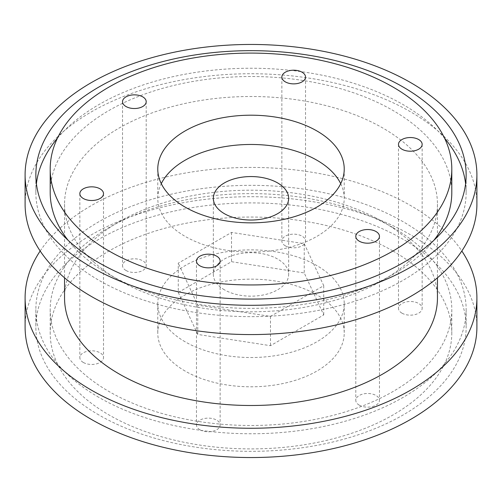 <?xml version="1.0" encoding="UTF-8"?>
<svg xmlns="http://www.w3.org/2000/svg" width="502" height="502" viewBox="0 0 502 502"><rect width="100%" height="100%" fill="white"/><g stroke="black" fill="none" stroke-linecap="round" stroke-linejoin="round"><path stroke-width="0.38" stroke-dasharray="2.51 1.88" d="M83.313 362.457A11.835 6.833 180 0 1 79.843 357.625A11.835 6.833 180 0 1 87.147 351.312A11.835 6.833 180 0 1 100.042 352.793A11.835 6.833 180 0 1 103.512 357.625A11.835 6.833 180 0 1 96.208 363.937A11.835 6.833 180 0 1 83.313 362.457M199.94 429.794A11.835 6.833 180 0 1 196.477 424.962A11.835 6.833 180 0 1 203.781 418.649A11.835 6.833 180 0 1 216.676 420.13A11.835 6.833 180 0 1 220.14 424.962A11.835 6.833 180 0 1 212.835 431.274A11.835 6.833 180 0 1 199.94 429.794M359.263 405.145A11.835 6.833 180 0 1 355.799 400.314A11.835 6.833 180 0 1 363.103 394.001A11.835 6.833 180 0 1 375.998 395.482A11.835 6.833 180 0 1 379.468 400.314A11.835 6.833 180 0 1 372.158 406.626A11.835 6.833 180 0 1 359.263 405.145M401.958 313.16A11.835 6.833 180 0 1 398.488 308.328A11.835 6.833 180 0 1 405.792 302.016A11.835 6.833 180 0 1 418.687 303.497A11.835 6.833 180 0 1 422.157 308.328A11.835 6.833 180 0 1 414.853 314.641A11.835 6.833 180 0 1 401.958 313.16M285.324 245.823A11.835 6.833 180 0 1 281.86 240.991A11.835 6.833 180 0 1 289.165 234.679A11.835 6.833 180 0 1 302.06 236.16A11.835 6.833 180 0 1 305.523 240.991A11.835 6.833 180 0 1 298.219 247.304A11.835 6.833 180 0 1 285.324 245.823M126.002 270.471A11.835 6.833 180 0 1 122.532 265.64A11.835 6.833 180 0 1 129.842 259.327A11.835 6.833 180 0 1 142.737 260.808A11.835 6.833 180 0 1 146.201 265.64A11.835 6.833 180 0 1 138.897 271.952A11.835 6.833 180 0 1 126.002 270.471M224.375 289.792A37.65 21.737 180 0 1 213.35 274.425A37.65 21.737 180 0 1 236.593 254.338A37.65 21.737 180 0 1 277.625 259.051A37.65 21.737 180 0 1 288.65 274.425A37.65 21.737 180 0 1 265.407 294.505A37.65 21.737 180 0 1 224.375 289.792M340.714 183.663A93.228 53.827 180 0 1 344.228 198.303A93.228 53.827 180 0 1 286.68 248.026A93.228 53.827 180 0 1 185.075 236.36A93.228 53.827 180 0 1 157.772 198.303A93.228 53.827 180 0 1 161.286 183.663M465.605 183.663A215.145 124.214 180 0 1 466.145 192.448A215.145 124.214 180 0 1 333.334 307.199A215.145 124.214 180 0 1 98.869 280.279A215.145 124.214 180 0 1 35.855 192.448A215.145 124.214 180 0 1 36.395 183.663M57.385 138.282A215.145 124.214 180 0 1 403.131 104.617A215.145 124.214 180 0 1 444.615 138.282M50.2 192.448A200.8 115.931 180 0 1 174.156 85.34A200.8 115.931 180 0 1 392.984 110.471A200.8 115.931 180 0 1 451.8 192.448M433.923 240.263A200.8 115.931 180 0 1 109.016 274.418A200.8 115.931 180 0 1 68.077 240.263M185.075 371.034A93.228 53.827 180 0 1 157.772 332.977A93.228 53.827 180 0 1 215.32 283.247A93.228 53.827 180 0 1 316.925 294.919A93.228 53.827 180 0 1 344.228 332.977A93.228 53.827 180 0 1 286.68 382.706A93.228 53.827 180 0 1 185.075 371.034M185.075 341.762A93.228 53.827 180 0 1 157.772 303.697A93.228 53.827 180 0 1 215.32 253.974A93.228 53.827 180 0 1 316.925 265.64A93.228 53.827 180 0 1 344.228 303.697A93.228 53.827 180 0 1 286.68 353.427A93.228 53.827 180 0 1 185.075 341.762M25.1 327.122A225.9 130.42 180 0 1 164.549 206.629A225.9 130.42 180 0 1 410.736 234.898A225.9 130.42 180 0 1 476.9 327.122M40.173 251A225.9 130.42 180 0 1 410.736 205.619A225.9 130.42 180 0 1 461.827 251M119.156 280.279A186.455 107.648 0 0 0 322.353 303.61A186.455 107.648 0 0 0 437.455 204.157A186.455 107.648 0 0 0 382.844 128.035A186.455 107.648 0 0 0 179.647 104.698A186.455 107.648 0 0 0 64.545 204.157A186.455 107.648 0 0 0 119.156 280.279M437.455 297.843A186.455 107.648 0 0 0 382.844 221.721A186.455 107.648 0 0 0 179.647 198.39A186.455 107.648 0 0 0 64.545 297.843M392.984 227.582A200.8 115.931 180 0 1 451.8 309.552A200.8 115.931 180 0 1 327.844 416.66A200.8 115.931 180 0 1 109.016 391.529A200.8 115.931 180 0 1 50.2 309.552A200.8 115.931 180 0 1 174.156 202.45A200.8 115.931 180 0 1 392.984 227.582M392.984 251A200.8 115.931 180 0 1 451.8 332.977A200.8 115.931 180 0 1 327.844 440.085A200.8 115.931 180 0 1 109.016 414.953A200.8 115.931 180 0 1 50.2 332.977A200.8 115.931 180 0 1 174.156 225.869A200.8 115.931 180 0 1 392.984 251M98.869 414.953A215.145 124.214 180 0 1 35.855 327.122A215.145 124.214 180 0 1 168.666 212.365A215.145 124.214 180 0 1 403.131 239.291A215.145 124.214 180 0 1 466.145 327.122A215.145 124.214 180 0 1 333.334 441.879A215.145 124.214 180 0 1 98.869 414.953M98.869 397.383A215.145 124.214 180 0 1 35.855 309.552A215.145 124.214 180 0 1 168.666 194.801A215.145 124.214 180 0 1 403.131 221.721A215.145 124.214 180 0 1 466.145 309.552A215.145 124.214 180 0 1 333.334 424.309A215.145 124.214 180 0 1 98.869 397.383M25.1 204.157A225.9 130.42 180 0 1 164.549 83.665A225.9 130.42 180 0 1 410.736 111.933A225.9 130.42 180 0 1 476.9 204.157M178.266 292.446L197.757 334.439L270.49 345.69L323.734 314.949L304.243 272.956L231.51 261.705L178.266 292.446L178.266 263.167L231.51 232.432L304.243 243.683L323.734 285.676L270.49 316.417L197.757 305.166L178.266 263.167M231.51 232.432L231.51 261.705M304.243 243.683L304.243 272.956M323.734 285.676L323.734 314.949M270.49 316.417L270.49 345.69M197.757 305.166L197.757 334.439M79.843 193.672L79.843 357.625M196.477 261.009L196.477 424.962M355.799 236.36L355.799 400.314M398.488 144.375L398.488 308.328M281.86 77.038L281.86 240.991M122.532 101.686L122.532 265.64M213.35 198.303L213.35 274.425M157.772 198.303L157.772 169.023M35.855 192.448L35.855 174.878M157.772 303.697L157.772 332.977M437.455 204.157L437.455 277.788M451.8 309.552L451.8 332.977M35.855 309.552L35.855 327.122M466.145 309.552L466.145 327.122M50.2 309.552L50.2 332.977M64.545 204.157L64.545 277.788M344.228 303.697L344.228 332.977M466.145 192.448L466.145 174.878M344.228 198.303L344.228 169.023M288.65 198.303L288.65 274.425M146.201 101.686L146.201 265.64M305.523 77.038L305.523 240.991M422.157 144.375L422.157 308.328M379.468 236.36L379.468 400.314M220.14 261.009L220.14 424.962M103.512 193.672L103.512 357.625"/><path stroke-width="0.75" d="M83.313 198.503A11.835 6.833 180 0 1 79.843 193.672A11.835 6.833 180 0 1 87.147 187.359A11.835 6.833 180 0 1 100.042 188.84A11.835 6.833 180 0 1 103.512 193.672A11.835 6.833 180 0 1 96.208 199.984A11.835 6.833 180 0 1 83.313 198.503M199.94 265.84A11.835 6.833 180 0 1 196.477 261.009A11.835 6.833 180 0 1 203.781 254.696A11.835 6.833 180 0 1 216.676 256.177A11.835 6.833 180 0 1 220.14 261.009A11.835 6.833 180 0 1 212.835 267.321A11.835 6.833 180 0 1 199.94 265.84M359.263 241.192A11.835 6.833 180 0 1 355.799 236.36A11.835 6.833 180 0 1 363.103 230.048A11.835 6.833 180 0 1 375.998 231.529A11.835 6.833 180 0 1 379.468 236.36A11.835 6.833 180 0 1 372.158 242.673A11.835 6.833 180 0 1 359.263 241.192M401.958 149.207A11.835 6.833 180 0 1 398.488 144.375A11.835 6.833 180 0 1 405.792 138.063A11.835 6.833 180 0 1 418.687 139.543A11.835 6.833 180 0 1 422.157 144.375A11.835 6.833 180 0 1 414.853 150.688A11.835 6.833 180 0 1 401.958 149.207M285.324 81.87A11.835 6.833 180 0 1 281.86 77.038A11.835 6.833 180 0 1 289.165 70.726A11.835 6.833 180 0 1 302.06 72.206A11.835 6.833 180 0 1 305.523 77.038A11.835 6.833 180 0 1 298.219 83.351A11.835 6.833 180 0 1 285.324 81.87M126.002 106.518A11.835 6.833 180 0 1 122.532 101.686A11.835 6.833 180 0 1 129.842 95.374A11.835 6.833 180 0 1 142.737 96.855A11.835 6.833 180 0 1 146.201 101.686A11.835 6.833 180 0 1 138.897 107.999A11.835 6.833 180 0 1 126.002 106.518M277.625 182.929A37.65 21.737 0 0 0 236.593 178.216A37.65 21.737 0 0 0 213.35 198.303A37.65 21.737 0 0 0 224.375 213.67A37.65 21.737 0 0 0 265.407 218.383A37.65 21.737 0 0 0 288.65 198.303A37.65 21.737 0 0 0 277.625 182.929M185.075 207.081A93.228 53.827 180 0 1 157.772 169.023A93.228 53.827 180 0 1 215.32 119.294A93.228 53.827 180 0 1 316.925 130.966A93.228 53.827 180 0 1 344.228 169.023A93.228 53.827 180 0 1 286.68 218.753A93.228 53.827 180 0 1 185.075 207.081M161.286 183.663A93.228 53.827 180 0 1 316.925 160.238A93.228 53.827 180 0 1 340.714 183.663M98.869 262.709A215.145 124.214 180 0 1 35.855 174.878A215.145 124.214 180 0 1 168.666 60.121A215.145 124.214 180 0 1 403.131 87.047A215.145 124.214 180 0 1 466.145 174.878A215.145 124.214 180 0 1 333.334 289.635A215.145 124.214 180 0 1 98.869 262.709M36.395 183.663A215.145 124.214 180 0 1 57.385 138.282M451.8 169.023A200.8 115.931 180 0 1 327.844 276.131A200.8 115.931 180 0 1 109.016 251A200.8 115.931 180 0 1 50.2 169.023A200.8 115.931 180 0 1 174.156 61.915A200.8 115.931 180 0 1 392.984 87.047A200.8 115.931 180 0 1 451.8 169.023L451.8 192.448A200.8 115.931 180 0 1 433.923 240.263M461.827 251A225.9 130.42 180 0 1 476.9 297.843L476.9 327.122A225.9 130.42 180 0 1 337.451 447.615A225.9 130.42 180 0 1 91.264 419.346A225.9 130.42 180 0 1 25.1 327.122L25.1 297.843A225.9 130.42 180 0 1 40.173 251M476.9 297.843A225.9 130.42 180 0 1 337.451 418.335A225.9 130.42 180 0 1 91.264 390.067A225.9 130.42 180 0 1 25.1 297.843M64.545 277.788L64.545 297.843A186.455 107.648 0 0 0 119.156 373.965A186.455 107.648 0 0 0 322.353 397.302A186.455 107.648 0 0 0 437.455 297.843L437.455 277.788M410.736 82.654A225.9 130.42 180 0 1 476.9 174.878A225.9 130.42 180 0 1 337.451 295.371A225.9 130.42 180 0 1 91.264 267.102A225.9 130.42 180 0 1 25.1 174.878A225.9 130.42 180 0 1 164.549 54.385A225.9 130.42 180 0 1 410.736 82.654M476.9 174.878L476.9 204.157A225.9 130.42 180 0 1 337.451 324.65A225.9 130.42 180 0 1 91.264 296.381A225.9 130.42 180 0 1 25.1 204.157L25.1 174.878M68.077 240.263A200.8 115.931 180 0 1 50.2 192.448L50.2 169.023M444.615 138.282A215.145 124.214 180 0 1 465.605 183.663"/></g></svg>
